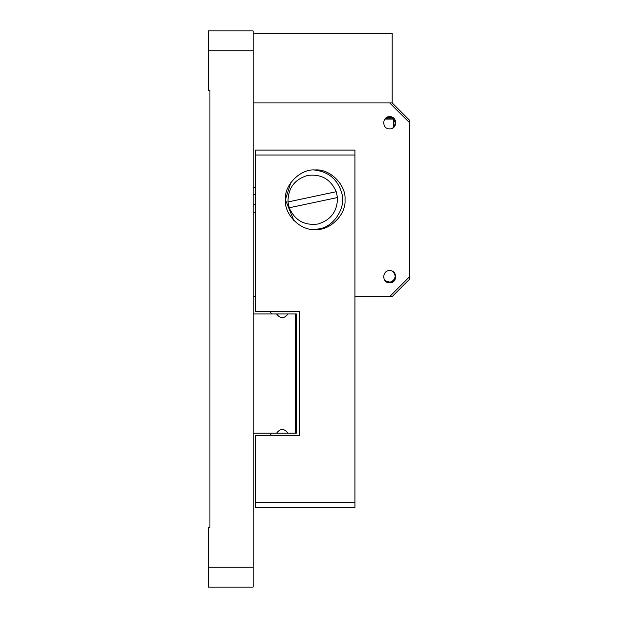 <?xml version="1.0" encoding="UTF-8"?>
<svg xmlns="http://www.w3.org/2000/svg" width="618" height="618" viewBox="0 0 618 618"><rect width="100%" height="100%" fill="white"/><g stroke="black" fill="none" stroke-linecap="round" stroke-linejoin="round"><path stroke-width="0.93" d="M393.766 127.323L395.311 123.268L394.802 120.834M384.257 120.008L385.014 119.081L393.396 119.081L393.396 127.462L392.469 128.212M253.133 194.778L255.613 194.778M255.613 204.712L253.133 204.712M253.133 187.331L255.613 187.331M253.133 212.159L255.613 212.159M255.613 502.673L255.613 507.641L354.933 507.641L354.933 150.089L255.613 150.089L255.613 311.48L299.815 311.48L299.815 435.636L255.613 435.636L255.613 502.673L354.933 502.673M285.408 199.761L285.408 199.745C284.079 214.485 300.464 230.877 315.211 229.541C329.95 230.877 346.335 214.485 345.006 199.745C346.335 185.006 329.95 168.621 315.211 169.95C300.464 168.621 284.079 185.006 285.408 199.745L290.784 182.673M313.967 169.973C317.428 169.965 317.428 169.965 313.967 169.973C328.567 171.565 337.868 179.429 341.87 193.558C346.234 207.702 333.612 227.138 318.911 228.892L313.967 229.517M336.223 191.711L337.459 197.544L289.232 207.779L287.996 201.955L336.223 191.711C330.7 179.189 321.151 173.774 307.571 175.458C294.469 179.436 287.949 188.266 287.996 201.955M337.459 197.544C337.498 211.225 330.978 220.062 317.884 224.033C304.303 225.724 294.747 220.302 289.232 207.779M295.342 433.148L287.942 433.148C284.149 428.274 280.356 428.274 276.563 433.148L253.133 433.148L253.133 313.967L276.563 313.967C280.356 318.849 284.149 318.849 287.942 313.967L295.342 313.967L295.342 433.148L296.339 433.148L296.339 313.967L295.342 313.967M276.563 433.148L287.942 433.148M287.942 313.967L276.563 313.967M270.514 435.636L270.514 434.639L272.005 433.148M272.005 313.967L270.514 312.476L270.514 311.48M296.339 433.148L296.339 313.967M270.02 435.636L270.514 435.142M270.514 311.982L270.02 311.48M208.436 50.761L253.133 50.761L253.133 30.9L208.436 30.9L208.436 90.491L209.927 90.491L209.927 527.509L208.436 527.509L208.436 587.1L253.133 587.1L253.133 567.239L208.436 567.239M253.133 433.148L253.133 567.239M253.133 50.761L253.133 313.967M354.933 296.586L392.183 296.586L409.564 279.205L409.564 122.773L389.695 102.905L253.133 102.905M253.133 296.586L255.613 296.586M389.695 296.586L409.564 276.717M389.695 270.614C397.575 270.282 397.575 283.16 389.695 282.828C381.824 283.16 381.824 270.282 389.695 270.614M389.695 116.663C397.575 116.331 397.575 129.216 389.695 128.876C381.824 129.216 381.824 116.331 389.695 116.663L389.494 116.671M409.564 122.773L409.564 120.286L392.183 102.905L389.695 102.905M395.62 124.272L393.759 127.331L395.311 123.268C393.805 117.435 390.421 115.914 385.138 118.71L385.3 118.54M390.259 282.241L385.138 280.781C390.421 283.577 393.805 282.055 395.311 276.223L393.759 272.159M392.183 102.905L392.183 33.38L253.133 33.38M392.469 271.279L393.396 272.036C399.027 277.204 390.182 286.049 385.014 280.417L384.257 279.49M393.519 271.905L395.311 276.223M393.519 118.95L385.138 118.71M293.867 220.541L285.408 199.745M255.613 155.048L354.933 155.048"/></g></svg>

